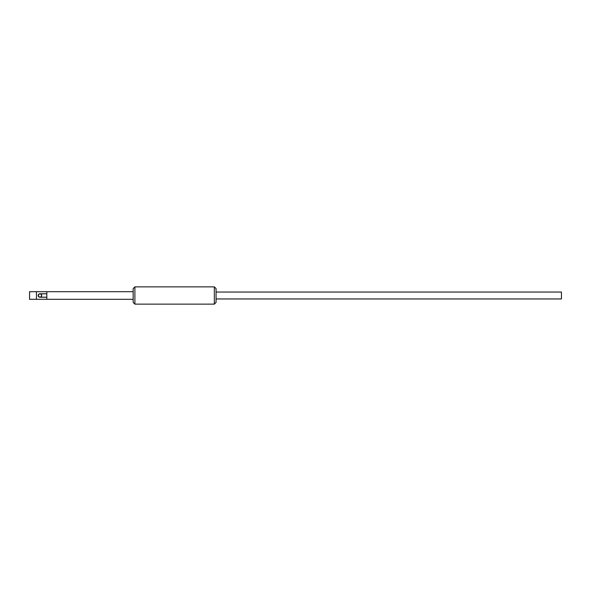 <?xml version="1.0" encoding="UTF-8"?>
<svg xmlns="http://www.w3.org/2000/svg" width="591" height="591" viewBox="0 0 591 591"><rect width="100%" height="100%" fill="white"/><g stroke="black" fill="none" stroke-linecap="round" stroke-linejoin="round"><path stroke-width="0.89" d="M134.896 286.864L133.167 288.593L133.167 302.407L134.896 304.136L134.896 286.864L134.896 304.136L214.334 304.136L216.062 302.407L216.062 288.593L214.334 286.864L214.334 304.136L214.334 286.864L134.896 286.864L214.334 286.864L216.062 288.593L216.062 302.407L214.334 304.136L134.896 304.136L133.167 302.407L133.167 288.593L134.896 286.864M216.062 298.957L561.45 298.957L561.45 292.043L216.062 292.043L561.45 292.043L561.45 298.957L216.062 298.957M39.723 293.786L40.395 293.845A1.729 1.729 0 0 1 41.569 295.98A1.729 1.729 0 0 1 39.427 297.155A1.729 1.729 0 0 0 41.569 295.98A1.729 1.729 0 0 0 40.395 293.845A1.729 1.729 0 0 0 38.252 295.02A1.729 1.729 0 0 0 39.427 297.155A1.729 1.729 0 0 1 38.252 295.02A1.729 1.729 0 0 1 40.395 293.845L41.429 294.665L41.569 295.98L40.742 297.014L39.427 297.155L38.193 295.692L38.563 294.421L39.723 293.786L40.993 294.155M41.629 295.308L41.259 296.579M40.099 297.214L38.829 296.845M38.193 295.692L38.563 294.421M46.822 299.297L133.167 299.297L36.457 299.297L36.457 291.703L29.55 291.703L29.55 299.297L36.457 299.297L29.55 299.297L29.55 291.703L46.822 291.703L46.822 299.297L36.457 299.297L36.457 291.703L133.167 291.703L46.822 291.703L46.822 299.297M39.944 293.771L46.822 293.771L39.25 293.904L38.186 295.5L39.25 297.096L46.822 297.229L39.937 297.229M39.427 297.155A1.729 1.729 0 0 1 38.186 295.5"/></g></svg>
